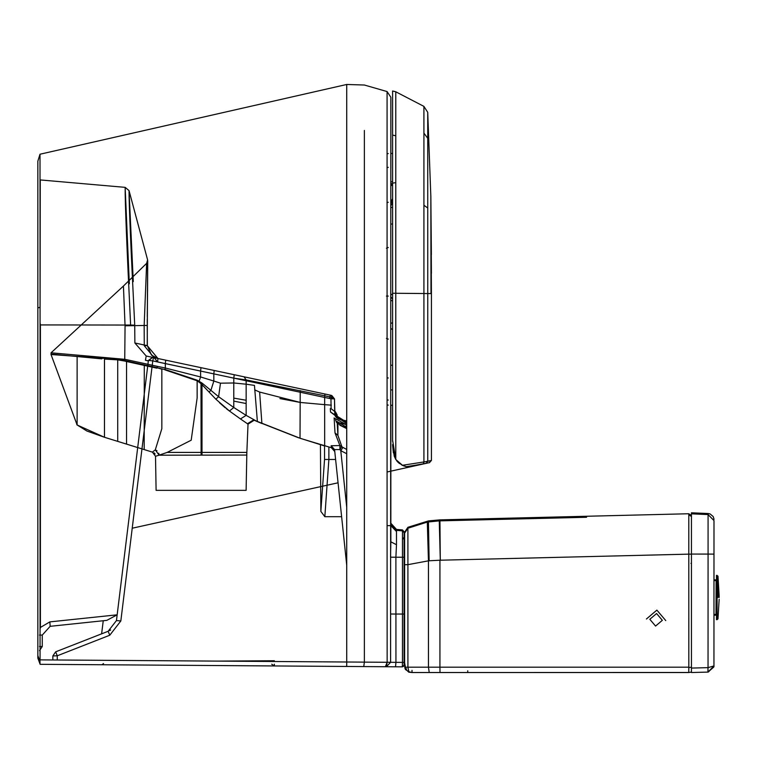 <?xml version="1.0" encoding="UTF-8"?>
<svg xmlns="http://www.w3.org/2000/svg" width="757" height="757" viewBox="0 0 757 757"><rect width="100%" height="100%" fill="white"/><g stroke="black" fill="none" stroke-linecap="round" stroke-linejoin="round"><path stroke-width="1.14" d="M646.412 619.008L656.877 610.123L665.763 620.589M407.9 528.235L404.626 533.127L404.626 665.176L404.626 564.713L407.919 564.665L407.9 528.235L427.298 522.075L439.268 520.873L586.552 517.277M439.268 520.873L440.29 560.208L439.931 519.87L688.794 513.748L688.794 514.788L691.444 516.482L691.444 554.162L688.794 554.143L688.794 514.788M405.364 669.453L408.875 671.743L405.392 669.5L404.626 662.82L405.799 669.302L405.232 667.22L405.818 667.806L405.232 667.22L407.919 667.191L408.875 671.743L412.026 672.528L688.794 672.528L429.228 672.528L428.453 667.191L407.919 667.191L407.919 564.665L428.453 560.833L428.453 667.191L439.931 667.191L439.931 560.218L429.124 560.767L428.453 521.885L427.497 522.037M425.51 522.415L412.357 526.465M429.124 560.767L428.453 560.833L427.298 522.075M467.731 670.768L467.75 672.528L688.794 672.471M688.794 513.748L691.444 515.441L691.444 513.842L708.079 514.561L708.155 513.53L691.444 512.801L691.444 668.081L691.444 667.163L688.823 667.598L688.728 672.528M440.29 560.208L688.794 554.143L688.823 667.598M688.794 672.528L691.444 671.998M412.007 670.342L412.026 672.528L408.761 672.169L405.799 669.302L406.585 668.895L405.799 669.302M467.75 672.528L429.228 672.528M404.844 667.504L404.626 664.608M716.482 614.438L713.993 614.438M716.482 580.591L714.002 580.591M717.097 575.358L717.097 619.671L716.482 619.671L716.482 575.358L717.977 576.134L719.15 595.712M714.002 579.871L716.122 579.871L716.131 580.591M716.008 614.438L715.999 615.167L713.993 615.167M691.444 672.528L707.927 672.093L708.003 667.646L707.927 672.093L691.444 672.528L691.444 668.081L708.041 667.646L713.946 665.923L708.041 672.093L708.003 667.646M691.444 522.718L691.444 520.646L691.444 522.718M690.933 563.369L691.444 563.359M708.05 672.093L713.86 666.974M713.946 665.923L713.983 554.124L708.079 554.077L708.079 514.561L713.993 520.608L713.983 554.124M715.999 615.167L716.122 579.871M55.658 651.834L108.147 631.281L55.658 651.834L52.848 655.941L55.658 651.834L57.267 655.789L55.658 651.834L52.848 655.941L52.848 659.962L52.848 655.941L55.658 651.834L101.618 633.836L103.245 620.74L50.161 626.313L42.26 635.095L50.161 626.313L49.858 621.885L117.165 614.816L137.698 447.567M42.26 646.544L39.506 646.506L42.26 646.544L42.26 635.095L39.506 635.057L42.26 635.095L42.26 646.544L39.506 650.632M402.308 666.851L395.277 666.794L402.308 666.851L400.917 666.832L402.308 666.851L404.087 665.081L402.308 666.851L402.478 662.394L395.939 662.347L395.92 614.041L390.593 614.003L390.849 97.246L387.082 91.559L364.372 85.021L346.725 84.472L40.007 154.22L40.064 307.37L37.85 307.834L37.85 658.126L40.14 664.315L383.695 666.718L273.466 665.942L274.346 665.952L274.356 664.201M320.438 444.766L320.854 511.401L324.829 516.69L341.625 516.69M101.618 633.836L108.147 631.281L109.756 635.237L57.267 655.789L52.848 655.941L57.267 655.789L57.267 659.99L57.267 655.789L109.756 635.237L108.147 631.281L116.455 620.57L120.836 620.958L152.772 360.9L329.56 398.475L330.289 395.145L153.501 357.569L152.772 360.9L148.4 360.408L116.455 620.57L108.147 631.281L116.455 620.57L120.836 620.958L141.966 448.882M109.528 630.647L110.645 629.985M116.625 619.198L117.467 612.318M133.279 281.576L129.04 190.613L147.596 259.878L147.237 345.627L134.878 342.997L146.205 356.017L330.289 395.145L324.952 394.019L330.289 395.145L330.175 395.949L330.383 395.163L329.986 396.923L331.386 397.255L331.774 395.504L331.339 397.245M331.112 408.666L330.96 398.816L329.56 398.475L330.383 395.163L331.774 395.504L330.96 398.816L334.49 398.873L334.944 415.319L330.544 412.054L330.307 408.572L331.112 408.666L334.679 411.496L334.954 415.574L336.212 417.438L338.672 419.066L346.044 420.816L345.817 421.668L346.725 421.715M274.365 661.504L274.365 660.738L272.662 661.495L274.365 660.738L273.854 661.504M216.105 665.545L273.466 665.942M116.455 620.57L117.165 614.816L106.822 620.362L103.245 620.74L106.822 620.362L117.165 614.816L49.858 621.885L50.161 626.313L106.822 620.362M324.668 404.654L331.348 405.156L324.668 404.654L324.668 395.788L246.167 379.929L233.809 378.159L234.225 374.724L214.193 370.476L244.028 376.816L246.167 379.929L246.148 384.206L254.456 385.398L257.389 421.621L253.519 419.936L299.952 438.199L324.668 445.987L324.668 404.654L300.368 402.459L259.632 392.06L254.664 389.855M384.452 666.718L383.695 666.718M402.383 666.841L403.566 666.33M40.026 664.003L37.85 658.126L37.85 655.609L39.97 661.344L40.026 664.003L37.85 658.126M125.056 325.803L147.237 325.425L147.35 345.637L151.514 355.137L157.958 358.515L157.617 361.96L165.329 363.606L157.617 361.96L144.275 345.741L147.237 345.627L157.958 358.515L147.237 345.665M334.13 417.883L335.01 432.89L339.884 445.551L331.14 445.75L331.386 447.718L300.018 438.275L300.226 390.612M334.954 415.574L346.195 423.286L346.186 424.601L338.521 422.51M335.162 411.988L334.679 411.136L335.162 411.988M404.087 614.107L404.087 537.404L402.828 539.098M395.523 666.803L386.382 666.737L395.523 666.803L395.939 662.347L387.149 662.28L387.082 525.604L390.849 525.661L390.849 541.823L390.849 525.661L387.082 525.604L387.082 91.559M386.572 665.573L387.149 662.28L364.372 662.129L364.372 130.45M364.372 258.506L364.372 275.065M390.593 627.146L390.603 662.309L386.382 666.737L363.748 666.576L364.372 662.129L346.725 662.006L346.725 84.472L346.725 420.854L340.887 419.927L337.575 418.46L337.054 414.722L337.546 418.441M363.748 666.576L386.382 666.737M346.715 666.453L346.725 662.006L40.064 659.877L39.97 661.344M42.26 635.095L50.161 626.313L42.26 635.095M40.405 627.449L40.064 629.228L40.405 627.449L49.858 621.885L40.405 627.449L40.405 324.933L40.405 627.449M129.333 283.809L125.16 187.358L40.263 179.929L40.064 324.923L130.62 325.056C126.816 247.246 125 201.353 125.16 187.358L129.04 190.613C128.964 203.349 130.866 248.201 134.727 325.16L134.878 342.997M144.161 325.69L144.275 345.741L144.161 325.69L146.631 263.341L147.596 259.878L147.587 261.733M279.891 398.57L300.311 402.459M335.01 432.89L337.906 435.37L341.786 446.431L339.874 445.542L339.94 449.554L334.566 449.563L346.725 565.242L334.774 451.55L331.386 447.718M390.849 97.246L390.849 153.501L392.59 153.397L390.849 153.501M391.748 405.26L390.849 405.184L392.59 405.402L390.849 405.184L390.849 524.185L396.488 530.345L396.488 529.408L390.849 523.248M390.849 525.661L396.488 531.537L396.488 544.718L390.849 541.823L390.555 557.19L395.892 557.228L396.488 544.718L390.849 541.823M40.064 307.37L40.064 659.877M40.007 154.22L37.85 161.184L37.85 655.609M404.087 665.081L404.087 614.059L402.478 614.05L402.478 662.394L404.087 662.413M37.85 307.834L37.85 651.332M40.026 179.892L40.064 322.652L40.405 324.933L60.219 324.952M257.285 421.573L246.148 415.375L246.148 384.206L233.781 382.976L233.809 378.159L213.824 373.882L213.843 381.036L220.476 383.184L233.781 382.976L233.781 398.116L246.148 400.254L246.148 415.375L233.781 407.503L233.781 398.116M51.06 352.809L51.031 354.068L51.06 352.809L123.429 286.051L125.056 325.737L124.735 360.521L117.77 359.329L51.022 354.513L51.06 352.809L125.009 359.329L157.399 366.35L157.078 367.722L124.735 360.521L124.621 361.032L117.714 359.859L117.77 359.329M146.631 263.341L123.429 286.051M336.25 417.476L335.748 412.65L337.083 415.101M337.906 423.854L337.906 435.37L337.225 423.21M346.725 507.294L340.782 450.699L339.94 449.554L340.782 450.699L342.893 447.396L339.884 445.551M334.774 451.55L334.566 449.563L331.14 445.75M342.893 447.396L346.725 449.459M329.986 396.923L324.668 395.788L324.952 394.019L324.668 395.788L331.386 397.255L334.49 398.882L331.774 395.504L334.49 398.873L334.679 411.496M216.928 661.107L274.365 660.738M402.487 539.05L404.087 537.3L404.087 531.688L402.478 529.928L402.478 530.865L396.488 530.345L396.488 531.537M130.62 325.056L134.727 325.16M202.81 383.704L201.693 382.853L201.002 383.648L209.064 392.05L201.996 384.594L202.81 383.704L218.612 396.706L215.83 399.176L209.064 392.05L215.83 399.176L229.456 411.023L240.471 418.943L248.022 424.128L254.163 420.249M229.248 410.881L226.277 408.629M225.151 407.72L219.464 402.705M156.898 368.176L126.542 361.496L126.542 444.113L152.403 452.118L155.289 449.866L157.011 450.775M158.771 453.225L159.112 455.203L155.507 456.253L152.403 452.118M253.519 419.936L247.388 423.778L248.022 424.128L246.735 455.061L159.112 455.203L155.289 449.866L161.837 428.699L161.837 369.189L156.992 367.694M101.854 358.865L51.031 354.068M335.01 418.498L346.186 424.601L346.233 427.033L342.325 426.276L336.619 422.51L335.559 419.842M339.817 425.188L346.725 428.613M339.94 449.554L341.795 446.469M396.488 529.408L402.478 529.928L396.488 529.408L402.478 529.928L404.087 531.688L402.478 529.928M148.4 360.408L152.64 357.389L148.344 360.881L145.439 360.266L146.205 356.017L153.501 357.569M165.717 360.162L165.329 363.606L165.717 360.162L214.193 370.476L213.824 373.882L165.329 363.606L165.329 368.016L157.399 366.35M404.087 557.256L404.087 532.625L402.478 530.865L402.478 614.05L395.92 614.041L395.892 557.228L404.087 557.256M157.617 361.96L144.275 345.741L147.237 345.627M126.542 444.113L117.714 441.378L117.714 359.859L104.475 359.073L104.475 437.281L117.723 441.378M104.494 358.525L104.475 437.281L77.119 424.98L51.022 354.513M346.195 426.967L337.026 421.498M164.903 369.615L157.078 367.722L164.903 369.615L165.329 368.016L200.605 376.967L213.843 381.036L210.91 390.338L209.064 392.05M155.507 456.253L156.103 490.356L246.12 490.356L246.848 452.412L201.996 452.412L201.996 384.594M246.148 415.375L240.471 418.943M126.656 360.985L126.542 361.496L124.621 361.032M77.119 424.98L77.119 356.727M201.693 382.853L197.331 380.251L164.979 369.435M159.358 455.061L167.136 452.412L191.19 440.214L197.142 397.955L197.142 380.771L164.884 369.832M201.996 455.061L201.996 452.412L201.116 452.412L201.002 383.648L197.142 380.771L197.331 380.251M229.456 411.023L233.781 407.503L218.612 396.706L220.476 383.184M201.116 455.061L201.116 452.412L167.136 452.412M392.59 437.868L392.59 429.683M421.535 464.24L406.339 466.662L402.033 465.082M399.63 463.634L396.668 460.758L401.929 465.091M403.254 465.725L405.941 466.577M409.49 466.236L406.254 466.643M388.275 405.127L387.082 404.844M387.026 153.879L388.275 153.548M411.893 465.877L427.97 462.943M403.557 465.848L401.967 465.12M392.59 329.673L390.849 328.424M392.59 301.049L390.849 300.264M392.59 293.83L390.849 295.107M392.59 224.072L392.59 177.507M392.59 207.617L390.849 207.323M392.59 198.589L390.849 202.356M390.849 185.531L392.315 185.38L392.59 184.566L392.59 197.047M390.849 181.954L392.59 181.614M392.59 97.738L392.59 429.247M430.988 293.565L430.847 196.546L427.724 112.31L427.752 293.565L431.424 293.565L430.847 196.546L431.376 254.626M427.724 138.313L423.92 133.109L423.92 461.959L431.424 460.493L427.743 461.297L426.077 463.341L421.233 464.296L424.09 463.748M423.92 133.109L423.911 106.377L395.779 91.786L392.59 91.01L392.59 220.552M423.362 463.89L423.92 461.959L402.459 465.29L395.779 459.461L399.261 463.36M396.696 460.795L398.911 463.076M423.911 130.28L423.911 106.377L427.724 112.31M427.752 293.565L427.743 461.297L427.752 293.565L395.779 293.271L395.779 91.786L392.59 91.01L392.59 441.284M429.342 462.65L431.424 460.493L431.424 293.565M402.459 465.29L406.339 466.662L409.594 466.217M393.356 452.847L392.618 444.529L394.255 456.216L392.637 445.211L393.356 452.847M394.227 456.13L395.731 459.385M392.59 293.262L395.779 293.271L395.779 459.461L392.59 440.186M662.347 620.314L656.584 613.53L649.809 619.292L655.562 626.067L662.347 620.314M439.931 519.87L428.453 520.911L428.453 521.885M688.794 667.191L439.931 667.191L440.006 672.528M407.919 667.191L424.403 667.191M717.977 597.519L717.977 576.134L717.977 597.519M691.444 554.067L708.079 554.077L708.041 667.646M109.756 635.237L120.836 620.958L109.756 635.237M320.854 511.401L324.535 459.471L324.535 445.949M324.535 459.471L328.879 459.471L324.829 516.69M328.879 447.113L328.879 459.471L335.606 459.471M200.974 367.656L200.596 371.081L200.974 367.656M387.149 662.28L385.398 666.728M340.782 450.699L346.725 453.717M37.85 635.038L37.85 634.073M390.593 614.003L390.603 662.309M330.544 412.054L345.817 421.668L346.725 423.314M261.894 423.513L256.755 421.356L261.894 423.513L259.632 392.06M346.186 424.601L346.725 424.649M198.892 381.802L200.605 376.967L200.596 371.081M233.781 401.125L246.148 403.519M144.294 364.988L144.19 449.573M104.475 359.073L104.475 437.281L86.866 430.998L76.836 424.772L86.998 431.064L104.485 437.281M390.849 365.158L392.59 365.338M390.849 389.846L392.59 390.006M392.59 299.138L390.849 296.801M392.59 322.652L390.849 323.476M388.275 400.075L387.082 399.819M388.275 378.008L387.082 377.79M388.275 339.117L386.42 338.398M388.275 296.082L386.42 296.072M388.275 247.492L386.42 248.22M388.275 202.27L386.988 202.621M388.275 167.325L387.007 167.694M390.849 224.148L392.59 223.892M391.426 201.797L392.221 203.387L390.849 205.686M391.416 185.55L392.211 184.159L390.849 183.194M392.315 185.38L392.59 184.481M423.948 205.27L427.733 208.005M406.339 466.662L408.07 466.426M395.741 135.796L392.59 135.077M395.75 182.655L392.59 183.147M428.453 520.911L407.9 527.307L404.626 532.209M691.179 672.131L689.901 672.348M404.853 667.674L405.042 668.62M691.444 672.093L688.927 672.509M719.15 597.519L719.15 595.74L719.15 597.519M719.15 599.27L717.977 618.895L717.097 619.671M708.259 672.084L714.059 666.264M708.155 513.53L710.066 513.918L713.226 516.596L714.059 519.359M334.509 399.876L334.679 410.937L335.606 412.082L334.679 410.937M330.289 395.145L324.952 394.019M103.548 663.596L101.883 664.75M271.716 664.192L274.346 665.952M337.054 414.722L335.606 412.082M147.246 322.766L147.255 319.132M147.274 316.568L147.322 310.976M147.331 310.361L147.53 293.943M147.539 292.514L147.549 291.625M147.558 291.123L147.71 263.408M147.719 260.872L147.246 331.651M147.35 345.627L147.331 343.829M147.331 343.044L147.322 342.268M147.312 341.293L147.284 338.095M147.284 337.575L147.255 333.354M147.255 332.209L147.246 331.689M298.637 437.811L256.755 421.356M390.849 137.963L390.849 136.251M390.849 145.268L390.849 137.31M390.849 150.624L390.849 141.304M390.849 168.158L390.849 151.258M390.849 158.961L390.849 156.226M390.849 185.664L390.849 180.582M390.849 441.88L390.849 421.763M334.49 398.873L334.679 411.401M147.681 261.307L147.293 262.471M246.848 452.412L246.735 455.061M346.233 427.033L346.725 427.071M154.078 452.818L155.119 453.963L154.078 452.818M430.847 196.546L431.414 273.334M392.59 91.01L395.646 91.72M429.73 462.565L387.082 471.98L429.654 462.584M427.175 463.114L428.528 462.83L427.175 463.114M396.706 460.805L397.245 461.458M397.463 461.704L398.059 462.319M338.057 482.796L132.22 528.216L338.057 482.796"/></g></svg>

